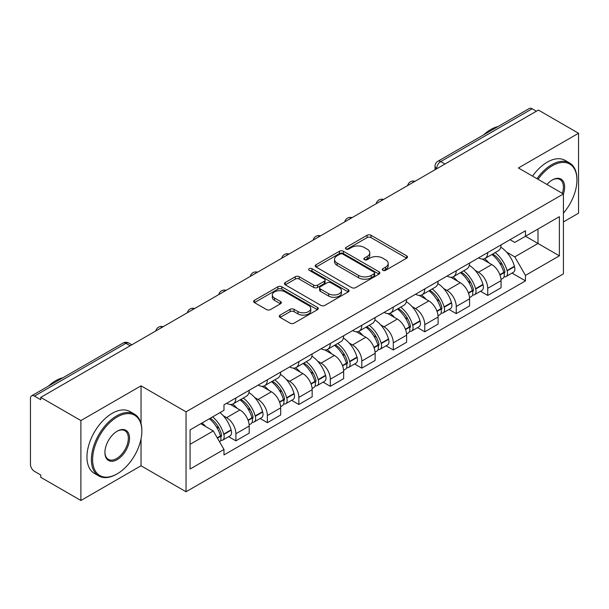<?xml version="1.0" encoding="UTF-8"?>
<svg xmlns="http://www.w3.org/2000/svg" width="609" height="609" viewBox="0 0 609 609"><rect width="100%" height="100%" fill="white"/><g stroke="black" fill="none" stroke-linecap="round" stroke-linejoin="round"><path stroke-width="0.91" d="M382.855 270.305A1.964 1.134 0 0 0 385.626 270.305L406.675 258.155A2.801 1.614 0 0 0 407.497 257.006A2.801 1.614 0 0 0 406.675 255.864L371.018 235.28A2.801 1.614 0 0 0 367.06 235.28L346.011 247.429A1.964 1.134 0 0 0 345.44 248.228A1.964 1.134 0 0 0 346.011 249.035A1.964 1.134 0 0 0 348.79 249.035L351.507 247.46A8.968 5.176 0 0 1 364.19 247.46L367.158 249.172A8.968 5.176 0 0 1 369.785 252.834A8.968 5.176 0 0 1 367.158 256.496L364.433 258.064A1.964 1.134 0 0 0 363.862 258.871A1.964 1.134 0 0 0 364.433 259.67A1.964 1.134 0 0 0 367.212 259.67L369.929 258.094A8.968 5.176 0 0 1 382.612 258.094L385.581 259.815A8.968 5.176 0 0 1 388.207 263.469A8.968 5.176 0 0 1 385.581 267.13L382.855 268.706A1.964 1.134 0 0 0 382.285 269.505A1.964 1.134 0 0 0 382.855 270.305L382.855 268.706M280.102 315.104A2.801 1.614 0 0 0 279.28 316.246A2.801 1.614 0 0 0 280.102 317.396L290.105 323.166A2.801 1.614 0 0 0 294.063 323.166L317.441 309.676A2.801 1.614 0 0 0 318.263 308.527A2.801 1.614 0 0 0 317.441 307.385L281.784 286.801A2.801 1.614 0 0 0 277.826 286.801L254.448 300.298A2.801 1.614 0 0 0 253.626 301.44A2.801 1.614 0 0 0 254.448 302.582L266.529 309.562A2.801 1.614 0 0 0 270.495 309.562L280.498 303.784A2.801 1.614 0 0 0 281.32 302.643A2.801 1.614 0 0 0 280.498 301.493L274.507 298.037A7.491 4.324 0 0 1 272.307 294.977A7.491 4.324 0 0 1 276.935 290.98A7.491 4.324 0 0 1 285.103 291.917L308.573 305.467A7.491 4.324 0 0 1 310.773 308.527A7.491 4.324 0 0 1 306.144 312.524A7.491 4.324 0 0 1 297.976 311.587L294.063 309.334A2.801 1.614 0 0 0 290.105 309.334L280.102 315.104L280.102 317.396M186.042 411.829L141.037 385.847L80.898 420.568L40.742 397.38L538.394 110.069L578.55 133.257L518.411 167.977L563.416 193.959L186.042 411.829L186.042 491.76L563.416 273.883L563.416 193.959A17.41 10.048 -60 0 0 552.317 179.975L552.317 179.975A17.41 10.048 -60 0 0 546.973 184.466M351.705 287.6A2.801 1.614 0 0 0 355.671 287.6L379.042 274.103A2.801 1.614 0 0 0 379.864 272.961A2.801 1.614 0 0 0 379.042 271.82L343.385 251.235A2.801 1.614 0 0 0 339.426 251.235L316.056 264.732A2.801 1.614 0 0 0 315.234 265.874A2.801 1.614 0 0 0 316.056 267.016L351.705 287.6M310.004 270.731A1.964 1.134 0 0 1 311.991 271.005L311.991 268.676L348.241 289.602A2.801 1.614 0 0 1 349.064 290.744A2.801 1.614 0 0 1 348.241 291.894L324.871 305.383A2.801 1.614 0 0 1 320.905 305.383L285.248 284.799L285.248 282.515A2.801 1.614 0 0 0 284.433 283.657A2.801 1.614 0 0 0 285.248 284.799M285.248 282.515L295.251 276.737A2.801 1.614 0 0 1 299.217 276.737L313.673 285.088A2.801 1.614 0 0 0 317.639 285.088L324.27 281.251A2.801 1.614 0 0 0 325.092 280.11A2.801 1.614 0 0 0 324.27 278.968L309.22 270.274A1.964 1.134 0 0 1 308.641 269.475A1.964 1.134 0 0 1 309.852 268.432A1.964 1.134 0 0 1 311.991 268.676M80.898 420.568L80.898 500.499L40.742 477.311L40.742 474.982L34.485 471.366A5.709 3.296 -120 0 1 30.45 464.378L30.45 398.431A5.709 3.296 -120 0 1 31.63 395.82L123.048 343.042A5.709 3.296 60 0 1 125.903 343.324L34.485 396.101A5.709 3.296 -120 0 0 31.63 395.82M563.416 221.92L578.55 213.18L578.55 133.257M80.898 500.499L141.037 465.778L186.042 491.76M40.742 397.38L40.742 399.717L34.485 396.101M444.958 164.011L440.718 161.568A5.709 3.296 60 0 0 437.863 161.286L529.282 108.501A5.709 3.296 60 0 1 532.137 108.79L440.718 161.568A5.709 3.296 120 0 0 436.683 168.556L436.683 168.792M536.369 111.234L532.137 108.79M487.74 252.56A13.132 7.582 60 0 1 485.023 258.452L498.337 250.763A13.132 7.582 -120 0 0 501.055 244.871M475.096 270.312L478.453 272.253A13.132 7.582 60 0 1 487.74 288.331L501.055 280.642A13.132 7.582 -120 0 0 491.775 264.565L482.244 259.061M501.055 280.642L501.055 287.745L487.74 295.441L480.516 291.269M485.023 258.452A13.132 7.582 60 0 1 478.56 257.858M487.74 288.331L487.74 295.441M456.255 270.739A13.132 7.582 60 0 1 453.538 276.631L466.859 268.942A13.132 7.582 -120 0 0 469.577 263.05M449.031 309.441L456.255 313.612L469.577 305.924L469.577 298.813A13.132 7.582 -120 0 0 460.29 282.736L450.759 277.232M453.538 276.631A13.132 7.582 60 0 1 447.075 276.037M443.618 288.491L446.976 290.424A13.132 7.582 60 0 1 456.255 306.502L456.255 313.612M424.777 288.91A13.132 7.582 60 0 1 422.06 294.802L435.374 287.113A13.132 7.582 -120 0 0 438.092 281.221M417.553 327.619L424.777 331.791L438.092 324.102L438.092 316.992A13.132 7.582 -120 0 0 428.812 300.915L419.281 295.411M422.06 294.802A13.132 7.582 60 0 1 415.597 294.216M412.133 306.662L415.49 308.603A13.132 7.582 60 0 1 424.777 324.681L424.777 331.791M393.292 307.088A13.132 7.582 60 0 1 390.575 312.98L403.896 305.292A13.132 7.582 -120 0 0 406.614 299.4M386.068 345.798L393.292 349.962L406.614 342.273L406.614 335.171A13.132 7.582 -120 0 0 397.327 319.086L387.796 313.582M390.575 312.98A13.132 7.582 60 0 1 384.112 312.387M380.655 324.841L384.013 326.782A13.132 7.582 60 0 1 393.292 342.859L393.292 349.962M361.815 325.267A13.132 7.582 60 0 1 359.097 331.159L372.411 323.47A13.132 7.582 -120 0 0 375.129 317.571M354.59 363.969L361.815 368.141L375.129 360.452L375.129 353.342A13.132 7.582 -120 0 0 365.849 337.264L356.318 331.76M359.097 331.159A13.132 7.582 60 0 1 352.634 330.565M349.17 343.012L352.527 344.953A13.132 7.582 60 0 1 361.815 361.03L361.815 368.141M330.329 343.438A13.132 7.582 60 0 1 327.612 349.33L340.933 341.641A13.132 7.582 -120 0 0 343.651 335.749M323.105 382.147L330.329 386.319L343.651 378.623L343.651 371.52A13.132 7.582 -120 0 0 334.364 355.443L324.833 349.939M327.612 349.33A13.132 7.582 60 0 1 321.149 348.736M317.692 361.19L321.05 363.131A13.132 7.582 60 0 1 330.329 379.209L330.329 386.319M298.852 361.617A13.132 7.582 60 0 1 296.134 367.509L309.448 359.82A13.132 7.582 -120 0 0 312.166 353.928M291.627 400.319L298.852 404.49L312.166 396.802L312.166 389.691A13.132 7.582 -120 0 0 302.886 373.614L293.355 368.11M296.134 367.509A13.132 7.582 60 0 1 289.671 366.915M286.207 379.369L289.564 381.303A13.132 7.582 60 0 1 298.852 397.388L298.852 404.49M267.366 379.788A13.132 7.582 60 0 1 264.649 385.687L277.97 377.991A13.132 7.582 -120 0 0 280.688 372.099M260.142 418.497L267.366 422.669L280.688 414.98L280.688 407.87A13.132 7.582 -120 0 0 271.401 391.793L261.87 386.289M264.649 385.687A13.132 7.582 60 0 1 258.186 385.094M254.729 397.54L258.087 399.481A13.132 7.582 60 0 1 267.366 415.559L267.366 422.669M235.889 397.966A13.132 7.582 60 0 1 233.171 403.858L246.485 396.17A13.132 7.582 -120 0 0 249.203 390.278M228.664 436.676L235.889 440.84L249.203 433.151L249.203 426.049A13.132 7.582 -120 0 0 239.923 409.964L230.392 404.46M233.171 403.858A13.132 7.582 60 0 1 226.708 403.265M223.244 415.719L226.601 417.66A13.132 7.582 60 0 1 235.889 433.737L235.889 440.84M510.037 239.687L514.78 242.428L559.382 216.675L537.991 229.03L537.991 243.471L514.78 256.869L506.581 252.134M190.077 444.334L213.287 430.936L223.983 449.465L190.077 469.037L190.077 429.893L223.983 410.314L223.983 404.84L525.476 230.773L525.476 236.246L559.382 255.826L525.476 275.397L514.78 256.869M559.382 216.675L559.382 255.826M223.983 449.465L223.983 454.938L525.476 280.871L525.476 275.397M141.037 385.847L141.037 423.628M141.037 438.861L141.037 465.778M213.287 430.936L200.772 423.712M511.994 273.091L525.476 280.871M383.64 270.579L385.581 269.46A8.968 5.176 0 0 0 388.207 265.798L388.207 263.469M369.785 252.834L369.785 255.163A8.968 5.176 0 0 1 367.158 258.825L365.217 259.944M406.637 258.178L371.018 237.609A2.801 1.614 0 0 0 367.06 237.609L346.795 249.309M379.004 274.126L343.385 253.565A2.801 1.614 0 0 0 339.426 253.565L316.094 267.039M374.093 273.761A1.964 1.134 0 0 0 374.664 272.961A1.964 1.134 0 0 0 374.093 272.162L342.791 254.09A1.964 1.134 0 0 0 340.02 254.09L337.15 255.75A8.968 5.176 0 0 0 334.524 259.411A8.968 5.176 0 0 0 337.15 263.073L358.541 275.42A8.968 5.176 0 0 0 371.216 275.42L374.093 273.761L374.093 276.09A1.964 1.134 0 0 0 374.664 275.291L374.664 272.961M334.524 259.411L334.524 261.741A8.968 5.176 0 0 0 337.15 265.402L337.15 263.073M374.093 276.09L371.216 277.75A8.968 5.176 0 0 1 358.541 277.75L337.15 265.402M285.286 284.822L295.251 279.067L295.251 276.737M325.092 280.11L325.092 282.439A2.801 1.614 0 0 1 324.27 283.581L317.639 287.418A2.801 1.614 0 0 1 313.673 287.418L299.217 279.067A2.801 1.614 0 0 0 295.251 279.067M311.991 271.005L348.203 291.909M328.677 293.751A7.491 4.324 0 0 0 336.846 294.687A7.491 4.324 0 0 0 341.474 290.691A7.491 4.324 0 0 0 339.282 287.631L331.007 282.858A2.801 1.614 0 0 0 327.048 282.858L320.41 286.687A2.801 1.614 0 0 0 319.588 287.829A2.801 1.614 0 0 0 320.41 288.971L328.677 293.751L328.677 296.081A7.491 4.324 0 0 0 336.846 297.017A7.491 4.324 0 0 0 341.474 293.02L341.474 290.691M319.588 287.829L319.588 290.158A2.801 1.614 0 0 0 320.41 291.308L320.41 288.971M328.677 296.081L320.41 291.308M310.773 308.527L310.773 310.856A7.491 4.324 0 0 1 306.144 314.861A7.491 4.324 0 0 1 297.976 313.917L294.063 311.663A2.801 1.614 0 0 0 290.105 311.663L280.14 317.411M272.307 294.977L272.307 297.306A7.491 4.324 0 0 0 274.507 300.366L274.507 298.037M280.46 303.807L274.507 300.366M317.403 309.692L281.784 289.13A2.801 1.614 0 0 0 277.826 289.13L254.486 302.604M492.696 254.022A17.981 10.383 60 0 1 492.78 254.075A17.981 10.383 60 0 1 504.617 270.213L504.716 270.586A3.494 2.017 60 0 1 504.168 273.327A3.494 2.017 60 0 1 504.092 273.372M491.905 254.478A21.688 12.523 60 0 1 503.826 272.375L503.932 272.748A7.209 4.164 60 0 1 502.79 278.404L501.001 279.44M504.024 276.813A7.209 4.164 -120 0 0 506.026 276.539A7.209 4.164 -120 0 0 507.16 270.883L507.053 270.51A21.688 12.523 -120 0 0 495.132 252.613M500.788 247.178A21.688 12.523 60 0 1 514.422 266.255L514.529 266.628A7.209 4.164 60 0 1 513.387 272.292L506.026 276.539M484.505 258.703A21.688 12.523 60 0 1 489.035 262.981M499.586 263.012L502.349 264.611M461.211 272.2A17.981 10.383 60 0 1 461.302 272.253A17.981 10.383 60 0 1 473.132 288.384L473.239 288.757A3.494 2.017 60 0 1 472.683 291.505A3.494 2.017 60 0 1 472.607 291.544M460.427 272.657A21.688 12.523 60 0 1 472.348 290.546L472.447 290.919A7.209 4.164 60 0 1 471.313 296.583L469.524 297.618M472.546 294.984A7.209 4.164 -120 0 0 474.54 294.718A7.209 4.164 -120 0 0 475.682 289.062L475.576 288.689A21.688 12.523 -120 0 0 463.655 270.792M469.303 265.349A21.688 12.523 60 0 1 482.937 284.433L483.044 284.806A7.209 4.164 60 0 1 481.909 290.463L474.54 294.718M453.027 276.882A21.688 12.523 60 0 1 457.557 281.16M468.1 281.191L470.871 282.782M429.733 290.379A17.981 10.383 60 0 1 429.817 290.424A17.981 10.383 60 0 1 441.654 306.563L441.753 306.936A3.494 2.017 60 0 1 441.205 309.676A3.494 2.017 60 0 1 441.129 309.722M428.942 290.828A21.688 12.523 60 0 1 440.863 308.725L440.969 309.098A7.209 4.164 60 0 1 439.827 314.754L438.038 315.789M441.061 313.163A7.209 4.164 -120 0 0 443.063 312.889A7.209 4.164 -120 0 0 444.197 307.233L444.09 306.86A21.688 12.523 -120 0 0 432.169 288.963M437.825 283.528A21.688 12.523 60 0 1 451.459 302.612L451.566 302.985A7.209 4.164 60 0 1 450.424 308.641L443.063 312.889M421.542 295.06A21.688 12.523 60 0 1 426.072 299.331M436.623 299.362L439.386 300.96M398.248 308.55A17.981 10.383 60 0 1 398.339 308.603A17.981 10.383 60 0 1 410.169 324.734L410.276 325.107A3.494 2.017 60 0 1 409.72 327.855A3.494 2.017 60 0 1 409.644 327.893M397.464 309.007A21.688 12.523 60 0 1 409.385 326.904L409.484 327.277A7.209 4.164 60 0 1 408.35 332.933L406.561 333.968M409.583 331.342A7.209 4.164 -120 0 0 411.577 331.068A7.209 4.164 -120 0 0 412.719 325.412L412.613 325.039A21.688 12.523 -120 0 0 400.692 307.142M406.34 301.706A21.688 12.523 60 0 1 419.974 320.783L420.081 321.156A7.209 4.164 60 0 1 418.946 326.812L411.577 331.068M390.064 313.232A21.688 12.523 60 0 1 394.594 317.51M405.137 317.54L407.908 319.139M366.77 326.728A17.981 10.383 60 0 1 366.854 326.782A17.981 10.383 60 0 1 378.691 342.913L378.79 343.286A3.494 2.017 60 0 1 378.242 346.034A3.494 2.017 60 0 1 378.166 346.072M365.979 327.178A21.688 12.523 60 0 1 377.9 345.075L378.006 345.448A7.209 4.164 60 0 1 376.864 351.111L375.075 352.139M378.098 349.513A7.209 4.164 -120 0 0 380.1 349.246A7.209 4.164 -120 0 0 381.234 343.583L381.127 343.21A21.688 12.523 -120 0 0 369.206 325.32M374.862 319.877A21.688 12.523 60 0 1 388.496 338.962L388.603 339.335A7.209 4.164 60 0 1 387.461 344.991L380.1 349.246M358.579 331.41A21.688 12.523 60 0 1 363.109 335.688M373.66 335.711L376.423 337.31M335.285 344.9A17.981 10.383 60 0 1 335.376 344.953A17.981 10.383 60 0 1 347.206 361.091L347.313 361.464A3.494 2.017 60 0 1 346.757 364.205A3.494 2.017 60 0 1 346.681 364.251M334.501 345.356A21.688 12.523 60 0 1 346.422 363.253L346.529 363.626A7.209 4.164 60 0 1 345.387 369.282L343.598 370.318M346.62 367.691A7.209 4.164 -120 0 0 348.614 367.417A7.209 4.164 -120 0 0 349.756 361.761L349.65 361.388A21.688 12.523 -120 0 0 337.729 343.491M343.377 338.056A21.688 12.523 60 0 1 357.011 357.133L357.118 357.506A7.209 4.164 60 0 1 355.983 363.17L348.614 367.417M327.102 349.581A21.688 12.523 60 0 1 331.631 353.859M342.174 353.89L344.945 355.489M563.416 213.158A34.82 20.105 120 0 0 576.936 179.975A34.82 20.105 120 0 0 552.317 165.762A34.82 20.105 120 0 0 538.021 179.297M536.986 178.696A35.672 20.599 -60 0 1 551.708 164.712A35.672 20.599 -60 0 1 569.544 162.946A35.672 20.599 -60 0 1 576.936 179.274L576.936 179.975M562.343 193.342A16.55 9.554 120 0 0 559.983 179.503A16.55 9.554 120 0 0 552.005 180.157M483.554 134.901A35.672 20.599 -60 0 1 490.763 129.527A35.672 20.599 -60 0 1 497.979 126.581M532.54 176.13A35.672 20.599 -60 0 1 547.27 162.146A35.672 20.599 -60 0 1 565.106 160.38L569.544 162.946M117.225 416.959A34.82 20.105 120 0 0 92.606 459.597A34.82 20.105 120 0 0 117.225 473.817L116.623 474.167A35.672 20.599 -60 0 1 98.78 475.934A35.672 20.599 -60 0 1 93.314 447.349A35.672 20.599 -60 0 1 116.623 415.909A35.672 20.599 -60 0 1 134.46 414.143A35.672 20.599 -60 0 1 141.844 430.472L141.844 431.172A34.82 20.105 120 0 0 117.225 416.959M117.225 431.172L117.225 431.172A17.41 10.048 -60 0 1 129.534 438.282A17.41 10.048 -60 0 1 117.225 459.597A17.41 10.048 -60 0 1 104.915 452.495A17.41 10.048 -60 0 1 117.225 431.172L117.225 431.172M104.923 452.137A16.55 9.554 120 0 0 108.341 459.369A16.55 9.554 120 0 0 116.623 458.554A16.55 9.554 120 0 0 127.433 443.969A16.55 9.554 120 0 0 124.898 430.7A16.55 9.554 120 0 0 116.92 431.355M48.469 386.098A35.672 20.599 -60 0 1 55.678 380.724A35.672 20.599 -60 0 1 62.887 377.778M98.78 475.934L94.342 473.368A35.672 20.599 -60 0 1 88.876 444.783A35.672 20.599 -60 0 1 112.178 413.344A35.672 20.599 -60 0 1 130.014 411.577L134.46 414.143M116.623 474.167L117.225 473.817A34.82 20.105 120 0 0 141.844 431.172M303.807 363.078A17.981 10.383 60 0 1 303.891 363.131A17.981 10.383 60 0 1 315.728 379.262L315.827 379.635A3.494 2.017 60 0 1 315.279 382.383A3.494 2.017 60 0 1 315.203 382.422M303.016 363.535A21.688 12.523 60 0 1 314.937 381.424L315.043 381.797A7.209 4.164 60 0 1 313.901 387.461L312.113 388.496M315.135 385.862A7.209 4.164 -120 0 0 317.137 385.596A7.209 4.164 -120 0 0 318.271 379.94L318.164 379.567A21.688 12.523 -120 0 0 306.243 361.67M311.899 356.227A21.688 12.523 60 0 1 325.533 375.311L325.64 375.684A7.209 4.164 60 0 1 324.498 381.341L317.137 385.596M295.616 367.76A21.688 12.523 60 0 1 300.146 372.038M310.697 372.069L313.46 373.66M272.322 381.257A17.981 10.383 60 0 1 272.413 381.303A17.981 10.383 60 0 1 284.243 397.441L284.35 397.814A3.494 2.017 60 0 1 283.794 400.555A3.494 2.017 60 0 1 283.718 400.6M271.538 381.706A21.688 12.523 60 0 1 283.459 399.603L283.566 399.976A7.209 4.164 60 0 1 282.424 405.632L280.635 406.667M283.657 404.041A7.209 4.164 -120 0 0 285.651 403.767A7.209 4.164 -120 0 0 286.793 398.111L286.687 397.738A21.688 12.523 -120 0 0 274.766 379.841M280.414 374.406A21.688 12.523 60 0 1 294.048 393.49L294.155 393.863A7.209 4.164 60 0 1 293.02 399.519L285.651 403.767M264.139 385.939A21.688 12.523 60 0 1 268.668 390.209M279.211 390.24L281.982 391.838M240.844 399.428A17.981 10.383 60 0 1 240.928 399.481A17.981 10.383 60 0 1 252.765 415.612L252.864 415.985A3.494 2.017 60 0 1 252.316 418.733A3.494 2.017 60 0 1 252.24 418.771M240.053 399.885A21.688 12.523 60 0 1 251.974 417.782L252.08 418.155A7.209 4.164 60 0 1 250.938 423.811L249.15 424.846M252.172 422.22A7.209 4.164 -120 0 0 254.174 421.946A7.209 4.164 -120 0 0 255.308 416.29L255.201 415.917A21.688 12.523 -120 0 0 243.28 398.02M248.936 392.584A21.688 12.523 60 0 1 262.57 411.661L262.677 412.034A7.209 4.164 60 0 1 261.535 417.69L254.174 421.946M232.653 404.11A21.688 12.523 60 0 1 237.183 408.388M247.734 408.418L250.497 410.017M210.326 418.2A17.981 10.383 60 0 1 221.28 433.791L221.387 434.164A3.494 2.017 60 0 1 220.831 436.912A3.494 2.017 60 0 1 220.755 436.95M209.42 418.726A21.688 12.523 60 0 1 220.496 435.953L220.603 436.326A7.209 4.164 60 0 1 219.605 441.89M220.694 440.391A7.209 4.164 -120 0 0 222.688 440.124A7.209 4.164 -120 0 0 223.83 434.461L223.724 434.088A21.688 12.523 -120 0 0 212.648 416.861M220.009 412.605A21.688 12.523 60 0 1 231.085 429.84L231.192 430.213A7.209 4.164 60 0 1 230.057 435.869L222.688 440.124M202.051 422.981A21.688 12.523 60 0 1 205.705 426.566M216.248 426.589L219.019 428.188M436.881 168.67L436.683 168.556A5.709 3.296 0 0 1 435.009 166.227L435.009 169.751M267.366 415.559L280.688 407.87M298.852 397.388L312.166 389.691M330.329 379.209L343.651 371.52M361.815 361.03L375.129 353.342M393.292 342.859L406.614 335.171M424.777 324.681L438.092 316.992M456.255 306.502L469.577 298.813M235.889 433.737L249.203 426.049M226.601 417.66L239.923 409.964M258.087 399.481L271.401 391.793M289.564 381.303L302.886 373.614M321.05 363.131L334.364 355.443M352.527 344.953L365.849 337.264M384.013 326.782L397.327 319.086M415.49 308.603L428.812 300.915M446.976 290.424L460.29 282.736M478.453 272.253L491.775 264.565M414.531 181.573A5.709 3.296 120 0 0 412.011 183.035M383.053 199.752A5.709 3.296 120 0 0 380.534 201.206M351.568 217.931A5.709 3.296 120 0 0 349.048 219.385M320.09 236.102A5.709 3.296 120 0 0 317.571 237.556M288.605 254.28A5.709 3.296 120 0 0 286.085 255.734M257.127 272.459A5.709 3.296 120 0 0 254.608 273.913M225.642 290.63A5.709 3.296 120 0 0 223.122 292.084M194.164 308.809A5.709 3.296 120 0 0 191.645 310.263M162.679 326.98A5.709 3.296 120 0 0 160.159 328.434M130.143 345.767L125.903 343.324A5.709 3.296 120 0 1 128.758 343.042A5.709 5.709 0 0 0 123.048 343.042M385.581 269.46L385.581 267.13M364.433 259.67L364.433 258.064M367.158 258.825L367.158 256.496M346.011 249.035L346.011 247.429M367.06 237.609L367.06 235.28M371.018 237.609L371.018 235.28M406.675 258.155L406.675 255.864M316.056 267.016L316.056 264.732M339.426 253.565L339.426 251.235M343.385 253.565L343.385 251.235M379.042 274.103L379.042 271.82M358.541 277.75L358.541 275.42M371.216 277.75L371.216 275.42M299.217 279.067L299.217 276.737M313.673 287.418L313.673 285.088M317.639 287.418L317.639 285.088M324.27 283.581L324.27 281.251M348.241 291.894L348.241 289.602M290.105 311.663L290.105 309.334M294.063 311.663L294.063 309.334M297.976 313.917L297.976 311.587M280.498 303.784L280.498 301.493M254.448 302.582L254.448 300.298M277.826 289.13L277.826 286.801M281.784 289.13L281.784 286.801M317.441 309.676L317.441 307.385M499.989 275.024L503.932 272.748M507.16 270.883L514.529 266.628M507.053 270.51L514.422 266.255M503.818 272.345L504.891 271.728M499.852 274.667L503.826 272.375M468.504 293.203L472.447 290.919M475.682 289.062L483.044 284.806M475.576 288.689L482.937 284.433M468.374 292.845L473.414 289.907M437.026 311.374L440.969 309.098M444.197 307.233L451.566 302.985M444.09 306.86L451.459 302.612M440.855 308.702L441.928 308.078M436.889 311.016L440.863 308.725M405.541 329.553L409.484 327.277M412.719 325.412L420.081 321.156M412.613 325.039L419.974 320.783M409.377 326.873L410.451 326.257M405.411 329.195L409.385 326.904M374.063 347.724L378.006 345.448M381.234 343.583L388.603 339.335M381.127 343.21L388.496 338.962M377.892 345.052L378.965 344.428M373.926 347.374L377.9 345.075M342.578 365.902L346.529 363.626M349.756 361.761L357.118 357.506M349.65 361.388L357.011 357.133M346.414 363.223L347.488 362.606M342.448 365.545L346.422 363.253M311.1 384.081L315.043 381.797M318.271 379.94L325.64 375.684M318.164 379.567L325.533 375.311M314.929 381.401L316.002 380.785M310.963 383.723L314.937 381.424M279.615 402.252L283.566 399.976M286.793 398.111L294.155 393.863M286.687 397.738L294.048 393.49M283.451 399.58L284.525 398.956M279.485 401.894L283.459 399.603M248.137 420.431L252.08 418.155M255.308 416.29L262.677 412.034M255.201 415.917L262.57 411.661M251.966 417.751L253.039 417.135M248 420.073L251.974 417.782M217.443 438.145L220.603 436.326M223.83 434.461L231.192 430.213M223.724 434.088L231.085 429.84M220.488 435.93L221.562 435.306M217.261 437.825L220.496 435.953M415.018 181.299A5.709 5.709 0 0 0 407.695 185.524M383.533 199.47A5.709 5.709 0 0 0 376.21 203.703M352.055 217.649A5.709 5.709 0 0 0 344.732 221.874M320.57 235.828A5.709 5.709 0 0 0 313.247 240.053M289.092 253.999A5.709 5.709 0 0 0 281.769 258.231M257.607 272.177A5.709 5.709 0 0 0 250.284 276.402M226.129 290.348A5.709 5.709 0 0 0 218.806 294.581M194.644 308.527A5.709 5.709 0 0 0 187.321 312.752M163.166 326.706A5.709 5.709 0 0 0 155.843 330.931M131.81 344.801L128.758 343.042M437.863 161.286A5.709 5.709 0 0 0 435.009 166.227"/></g></svg>
